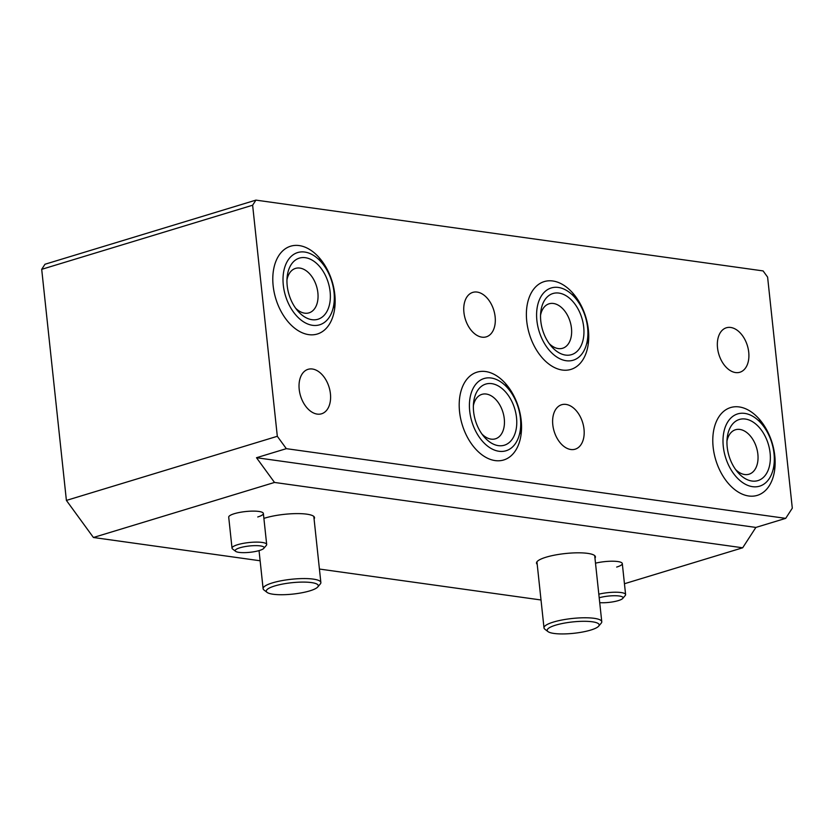 <?xml version="1.0" encoding="UTF-8"?>
<svg xmlns="http://www.w3.org/2000/svg" width="834" height="834" viewBox="0 0 834 834"><rect width="100%" height="100%" fill="white"/><g stroke="black" fill="none" stroke-linecap="round" stroke-linejoin="round"><path stroke-width="1.25" d="M562.314 370.035A45.891 29.461 73.1 0 0 570.904 369.41A45.891 29.461 73.1 0 0 587.376 323.352A45.891 29.461 73.1 0 0 552.806 280.985A45.891 29.461 73.1 0 0 544.216 281.6A45.891 29.461 73.1 0 0 527.745 327.658A45.891 29.461 73.1 0 0 562.314 370.035M495.135 460.587A45.891 29.461 73.1 0 0 503.726 459.972A45.891 29.461 73.1 0 0 520.187 413.914A45.891 29.461 73.1 0 0 485.617 371.537A45.891 29.461 73.1 0 0 477.027 372.162A45.891 29.461 73.1 0 0 460.566 418.22A45.891 29.461 73.1 0 0 495.135 460.587M748.724 495.99A45.891 29.461 73.1 0 0 757.314 495.365A45.891 29.461 73.1 0 0 773.775 449.307A45.891 29.461 73.1 0 0 739.205 406.94A45.891 29.461 73.1 0 0 730.615 407.555A45.891 29.461 73.1 0 0 714.154 453.623A45.891 29.461 73.1 0 0 748.724 495.99M308.726 334.632A45.891 29.461 73.1 0 0 317.316 334.017A45.891 29.461 73.1 0 0 333.788 287.959A45.891 29.461 73.1 0 0 299.218 245.582A45.891 29.461 73.1 0 0 290.628 246.207A45.891 29.461 73.1 0 0 274.157 292.265A45.891 29.461 73.1 0 0 308.726 334.632M748.724 352.188A23.237 14.918 73.1 0 0 726.362 327.783A23.237 14.918 73.1 0 0 717.521 347.83A23.237 14.918 73.1 0 0 739.883 372.245A23.237 14.918 73.1 0 0 748.724 352.188M495.135 316.795A23.237 14.918 73.1 0 0 472.774 292.39A23.237 14.918 73.1 0 0 463.923 312.437A23.237 14.918 73.1 0 0 486.295 336.842A23.237 14.918 73.1 0 0 495.135 316.795M584.009 429.135A23.237 14.918 73.1 0 0 561.647 404.73A23.237 14.918 73.1 0 0 552.796 424.777A23.237 14.918 73.1 0 0 575.158 449.192A23.237 14.918 73.1 0 0 584.009 429.135M330.42 393.742A23.237 14.918 73.1 0 0 308.059 369.326A23.237 14.918 73.1 0 0 299.208 389.384A23.237 14.918 73.1 0 0 321.57 413.789A23.237 14.918 73.1 0 0 330.42 393.742M257.748 516.965A17.431 3.805 173.9 0 0 263.367 513.473A17.431 3.805 173.9 0 0 252.838 511.117A17.431 3.805 173.9 0 0 234.333 513.692A17.431 3.805 173.9 0 0 228.714 517.184L232.029 548.178A17.431 3.805 -6.1 0 1 237.648 544.696A17.431 3.805 -6.1 0 1 256.153 542.11A17.431 3.805 -6.1 0 1 266.682 544.477A17.431 3.805 -6.1 0 1 266.327 545.373L263.805 548.345A14.522 3.169 173.9 0 0 256.778 545.644A14.522 3.169 173.9 0 0 239.9 547.782A14.522 3.169 173.9 0 0 235.657 551.357A14.522 3.169 173.9 0 0 259.405 550.503A14.522 3.169 173.9 0 0 263.805 548.345M537.211 564.337A29.628 6.474 -6.1 0 1 536.502 563.127A29.628 6.474 -6.1 0 1 546.061 557.206A29.628 6.474 -6.1 0 1 577.514 552.817A29.628 6.474 -6.1 0 1 595.413 556.841A29.628 6.474 -6.1 0 1 594.965 558.165M263.898 518.394A29.628 6.474 -6.1 0 1 265.16 517.997A29.628 6.474 -6.1 0 1 296.612 513.608A29.628 6.474 -6.1 0 1 314.512 517.622A29.628 6.474 -6.1 0 1 314.074 518.957M616.67 567.068A17.431 3.805 173.9 0 0 622.3 563.576A17.431 3.805 173.9 0 0 613.042 561.219A17.431 3.805 173.9 0 0 595.507 563.179M260.125 560.771L93.418 537.492L274.511 482.448L742.677 547.792L624.447 583.737M541.016 599.98L319.422 569.049M93.418 537.492L66.397 500.41L41.7 269.33L44.994 264.242L255.923 200.118L763.1 270.914L767.603 277.096L792.3 508.177L785.701 518.362L286.323 448.661L256.497 457.72L274.511 482.448M66.397 500.41L277.315 436.297L286.323 448.661M255.923 200.118L252.629 205.216L41.7 269.33M277.315 436.297L252.629 205.216M742.677 547.792L755.875 527.432L785.701 518.362M755.875 527.432L256.497 457.72M274.73 585.958A26.135 5.713 173.9 0 0 267.089 592.39A26.135 5.713 173.9 0 0 309.841 590.858A26.135 5.713 173.9 0 0 317.754 586.969A26.135 5.713 173.9 0 0 305.108 582.111A26.135 5.713 173.9 0 0 274.73 585.958M267.089 592.39L263.992 590.013A29.044 6.349 -6.1 0 1 263.106 588.679A29.044 6.349 -6.1 0 1 272.478 582.872A29.044 6.349 -6.1 0 1 303.315 578.567A29.044 6.349 -6.1 0 1 320.861 582.507A29.044 6.349 -6.1 0 1 320.277 583.998L317.754 586.969M555.621 625.166A26.135 5.713 173.9 0 0 547.99 631.599A26.135 5.713 173.9 0 0 590.743 630.066A26.135 5.713 173.9 0 0 598.645 626.178A26.135 5.713 173.9 0 0 586.01 621.32A26.135 5.713 173.9 0 0 555.621 625.166M547.99 631.599L544.883 629.222A29.044 6.349 -6.1 0 1 543.997 627.887A29.044 6.349 -6.1 0 1 553.369 622.081A29.044 6.349 -6.1 0 1 584.207 617.775A29.044 6.349 -6.1 0 1 601.762 621.716A29.044 6.349 -6.1 0 1 601.178 623.206L598.645 626.178M235.657 551.357L232.561 548.981A17.431 3.805 -6.1 0 1 232.029 548.178M599.729 602.669A14.522 3.169 173.9 0 0 618.338 600.605A14.522 3.169 173.9 0 0 622.727 598.447A14.522 3.169 173.9 0 0 615.919 595.747A14.522 3.169 173.9 0 0 599.198 597.769M598.822 594.183A17.431 3.805 -6.1 0 1 616.357 592.223A17.431 3.805 -6.1 0 1 625.604 594.579A17.431 3.805 -6.1 0 1 625.26 595.476L622.727 598.447M767.937 442.99A31.953 20.506 -106.9 0 1 763.433 477.371A31.953 20.506 -106.9 0 1 737.298 471.742A31.953 20.506 -106.9 0 1 729.375 457.084A31.953 20.506 -106.9 0 1 727.144 438.319A31.953 20.506 -106.9 0 1 744.96 418.991A31.953 20.506 -106.9 0 1 767.937 442.99M735.578 469.5A23.237 14.918 73.1 0 0 749.015 474.212A23.237 14.918 73.1 0 0 756.282 446.857A23.237 14.918 73.1 0 0 735.505 429.75A23.237 14.918 73.1 0 0 726.956 441.144M771.44 441.718A37.759 24.238 73.1 0 0 762.067 424.381A37.759 24.238 73.1 0 0 731.178 417.73A37.759 24.238 73.1 0 0 725.861 458.366A37.759 24.238 73.1 0 0 753.008 486.733A37.759 24.238 73.1 0 0 774.077 463.881A37.759 24.238 73.1 0 0 771.44 441.718M581.527 317.035A31.953 20.506 -106.9 0 1 577.034 351.416A31.953 20.506 -106.9 0 1 550.899 345.787A31.953 20.506 -106.9 0 1 542.965 331.129A31.953 20.506 -106.9 0 1 540.734 312.364A31.953 20.506 -106.9 0 1 558.561 293.036A31.953 20.506 -106.9 0 1 581.527 317.035M549.168 343.545A23.237 14.918 73.1 0 0 562.616 348.258A23.237 14.918 73.1 0 0 569.883 320.902A23.237 14.918 73.1 0 0 549.095 303.795A23.237 14.918 73.1 0 0 540.557 315.189M585.03 315.752A37.759 24.238 73.1 0 0 575.658 298.426A37.759 24.238 73.1 0 0 544.769 291.775A37.759 24.238 73.1 0 0 539.462 332.412A37.759 24.238 73.1 0 0 566.609 360.778A37.759 24.238 73.1 0 0 587.668 337.926A37.759 24.238 73.1 0 0 585.03 315.752M514.349 407.597A31.953 20.506 -106.9 0 1 509.845 441.978A31.953 20.506 -106.9 0 1 483.71 436.349A31.953 20.506 -106.9 0 1 475.776 421.691A31.953 20.506 -106.9 0 1 473.556 402.926A31.953 20.506 -106.9 0 1 491.372 383.598A31.953 20.506 -106.9 0 1 514.349 407.597M481.989 434.097A23.237 14.918 73.1 0 0 495.427 438.82A23.237 14.918 73.1 0 0 502.693 411.464A23.237 14.918 73.1 0 0 481.916 394.357A23.237 14.918 73.1 0 0 473.368 405.751M517.851 406.314A37.759 24.238 73.1 0 0 508.479 388.988A37.759 24.238 73.1 0 0 477.59 382.337A37.759 24.238 73.1 0 0 472.273 422.963A37.759 24.238 73.1 0 0 499.42 451.33A37.759 24.238 73.1 0 0 520.489 428.488A37.759 24.238 73.1 0 0 517.851 406.314M327.939 281.642A31.953 20.506 -106.9 0 1 323.446 316.023A31.953 20.506 -106.9 0 1 297.311 310.394A31.953 20.506 -106.9 0 1 289.377 295.726A31.953 20.506 -106.9 0 1 287.146 276.971A31.953 20.506 -106.9 0 1 304.973 257.643A31.953 20.506 -106.9 0 1 327.939 281.642M295.58 308.142A23.237 14.918 73.1 0 0 309.028 312.854A23.237 14.918 73.1 0 0 316.294 285.509A23.237 14.918 73.1 0 0 295.507 268.402A23.237 14.918 73.1 0 0 286.969 279.797M331.442 280.36A37.759 24.238 73.1 0 0 322.07 263.033A37.759 24.238 73.1 0 0 291.181 256.382A37.759 24.238 73.1 0 0 285.874 297.008A37.759 24.238 73.1 0 0 313.021 325.375A37.759 24.238 73.1 0 0 334.08 302.534A37.759 24.238 73.1 0 0 331.442 280.36M259.04 550.617L263.106 588.679M313.803 516.423L320.861 582.507M536.94 561.803L543.997 627.887M594.694 555.632L601.762 621.716M266.682 544.477L263.367 513.473M625.604 594.579L622.3 563.576M762.067 424.381L758.773 420.409M774.077 463.881L773.545 469.021M575.658 298.426L572.364 294.454M587.668 337.926L587.146 343.066M508.479 388.988L505.185 385.016M520.489 428.488L519.957 433.628M322.07 263.033L318.776 259.051M334.08 302.534L333.558 307.673"/></g></svg>

